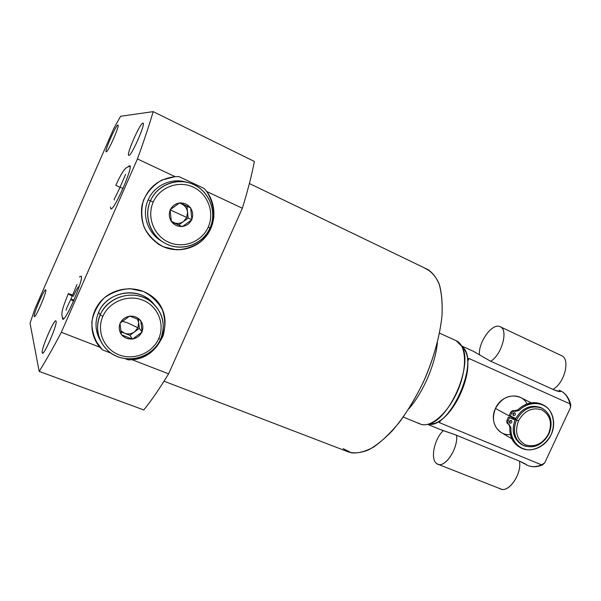 <?xml version="1.0" encoding="UTF-8"?>
<svg xmlns="http://www.w3.org/2000/svg" width="601" height="601" viewBox="0 0 601 601"><rect width="100%" height="100%" fill="white"/><g stroke="black" fill="none" stroke-linecap="round" stroke-linejoin="round"><path stroke-width="0.9" d="M34.82 309.042L30.05 323.255L39.178 371.38C45.736 360.908 53.121 347.874 61.325 332.285L137.441 158.942C143.917 141.062 149.161 125.286 153.172 111.628L120.568 116.271L113.709 128.637L34.82 309.042L113.709 128.637L120.568 116.271L153.172 111.628L254.373 161.466C251.751 175.161 247.747 190.757 242.353 208.254L206.774 191.524L204.092 188.429L178.933 176.589L175.101 176.641L137.441 158.942C143.917 141.062 149.161 125.286 153.172 111.628L254.373 161.466C251.751 175.161 247.747 190.757 242.353 208.254L168.596 373.837C159.738 388.389 151.467 400.424 143.797 409.957L39.178 371.38C45.736 360.908 53.121 347.874 61.325 332.285L99.826 347.198L102.418 349.865L111.177 353.253L102.418 349.865L95.161 340.038L102.418 349.865L99.826 347.198L61.325 332.285L137.441 158.942L175.101 176.641L161.759 180.09C153.646 184.905 147.546 191.599 143.481 200.178C140.995 209.351 141.243 218.456 144.225 227.494C148.725 235.847 155.096 242.278 163.329 246.786L176.634 249.836C185.874 249.362 194.213 246.418 201.643 240.986C208.014 234.36 212.078 226.502 213.843 217.419C214.016 208.134 211.665 199.509 206.774 191.524L242.353 208.254L168.596 373.837L132.205 359.744L168.596 373.837C159.738 388.389 151.467 400.424 143.797 409.957L39.178 371.38L30.05 323.255L34.82 309.042M34.242 316.366C33.303 313.842 45.128 286.805 45.759 290.02C46.968 292.048 34.625 320.25 34.242 316.366L34.385 316.584C35.729 317.929 46.931 291.793 45.759 290.02L45.638 289.87C44.264 288.638 33.333 314.045 34.242 316.366M106.212 151.813C104.033 152.098 116.046 124.617 117.924 125.031C120.418 124.167 107.864 152.849 106.212 151.813C107.797 152.864 120.02 125.158 118.014 125.046L117.924 125.031C116.083 124.61 104.228 151.61 106.174 151.798L106.212 151.813M128.809 155.351C125.737 155.614 140.146 122.732 142.925 123.167C146.464 122.071 131.266 156.696 128.809 155.351C131.146 156.718 145.893 123.528 143.083 123.197L142.925 123.167C140.206 122.717 126.015 154.893 128.734 155.328L128.809 155.351M42.235 352.742C40.958 348.963 55.097 316.712 56.073 321.189C57.749 324.27 42.859 358.196 42.235 352.742L42.919 352.997L42.235 352.742L42.483 353.118C44.482 354.845 57.673 323.841 56.073 321.189L55.863 320.919C53.835 319.349 41.011 349.309 42.235 352.742M62.504 318.725L62.414 317.23L62.504 318.725L63.255 319.018L62.504 318.725L62.804 319.078C65.659 321.588 84.072 278.579 81.203 276.114C84.2 278.977 63.901 325.194 62.504 318.725M79.385 276.986L81.203 276.114L79.385 276.986M110.749 208.795L110.456 206.917L110.802 208.817C113.732 211.635 133.738 166.146 129.733 165.733L129.658 165.711C134.061 165.418 113.529 212.161 110.749 208.795L110.854 208.84M128.103 166.747L129.658 165.711L128.103 166.747M124.88 358.549L128.156 359.819L132.205 359.744L145.322 355.747C153.21 350.796 159.115 344.2 163.051 335.959C165.478 327.207 165.275 318.538 162.428 309.966C158.078 301.995 151.783 295.85 143.541 291.53L130.041 288.675C120.531 289.261 111.921 292.356 104.198 297.968C97.595 304.805 93.471 312.805 91.818 321.963C91.87 331.226 94.537 339.64 99.826 347.198C88.602 334.051 89.346 313.129 101.719 300.327C113.98 287.421 135.345 285.129 149.702 294.821C177.378 311.641 164.794 357.4 132.205 359.744L128.156 359.819C159.047 360.735 177.37 320.378 155.381 299.523C177.37 320.378 159.047 360.735 128.156 359.819L124.88 358.549M408.748 408.958C423.104 392.633 435.334 364.341 437.378 342.698C435.334 364.341 423.104 392.633 408.748 408.958M249.385 183.523L427.687 269.466C432.705 272.614 436.664 277.857 439.571 285.19C441.758 293.664 442.569 303.821 442.005 315.653C440.022 334.825 434.591 355.214 425.711 376.835C416.08 398.132 404.961 416.095 392.363 430.707C384.137 439.256 376.181 445.657 368.511 449.909C361.171 452.846 354.628 453.582 348.88 452.117L164.035 381.199M343.133 448.601L351.435 452.861C358.038 453.492 365.468 451.539 373.724 447.001C382.296 440.946 390.988 432.532 399.8 421.752C408.447 409.799 416.35 396.465 423.525 381.74C433.629 358.549 439.782 336.552 441.998 315.758C442.576 303.024 441.57 292.266 438.985 283.477C435.575 276.047 431 271.051 425.245 268.497M149.634 300.695C162.616 310.927 166.274 323.736 160.625 339.129L158.687 338.679C152.399 353.11 133.985 360.75 119.036 354.868C103.996 349.204 96.228 331.091 102.861 316.329C96.228 331.091 103.996 349.204 119.036 354.868C133.985 360.75 152.399 353.11 158.687 338.679C165.192 324.33 158.093 306.39 143.173 300.312C128.359 294.024 109.269 301.484 102.861 316.329L100.157 314.909C94.988 328.672 97.602 340.632 108 350.796C123.761 365.528 152.669 358.827 160.625 339.129C153.826 354.748 133.91 363.027 117.706 356.671C101.411 350.556 92.967 330.918 100.157 314.909C107.106 298.81 127.81 290.741 143.857 297.578C160.009 304.181 167.671 323.601 160.625 339.129L158.687 338.679C165.192 324.33 158.093 306.39 143.173 300.312C128.359 294.024 109.269 301.484 102.861 316.329L100.157 314.909L98.632 312.31C94.688 321.918 95.198 331.204 100.149 340.151C95.198 331.204 94.688 321.918 98.632 312.31C107.218 290.696 139.958 286.151 153.773 304.031L147.425 298.321L149.634 300.695C133.7 289.134 107.707 296.368 100.157 314.909L98.632 312.31C106.069 294.032 131.702 286.91 147.425 298.321M160.745 245.524C145.885 236.321 139.62 222.979 141.964 205.497C146.682 188.474 157.725 178.858 175.101 176.641L178.933 176.589L204.092 188.429C216.398 201.741 216.856 223.377 205.377 236.929C194.033 250.594 172.69 253.757 157.59 243.623L160.745 245.524C175.567 253.494 194.777 249.768 205.407 237.177C216.105 224.646 216.781 205.016 206.774 191.524L204.092 188.429C215.962 201.29 216.893 221.964 206.459 235.577C196.129 249.272 176.033 253.75 160.617 245.441M148.162 199.87C141.385 214.549 147.756 233.488 161.752 241.226C147.756 233.488 141.385 214.549 148.162 199.87L150.423 200.839C143.323 216.172 150.445 235.998 165.365 243.435C181.419 252.285 203.07 244.607 210.012 227.967C203.123 243.766 183.343 251.541 167.386 244.404C151.317 237.515 143.158 217.021 150.423 200.839L153.217 202.101C146.509 217.021 154.021 235.938 168.843 242.316C183.568 248.912 201.861 241.745 208.216 227.14L210.012 227.967C217.817 211.492 208.78 189.6 191.201 183.545C175.838 177.535 156.869 185.446 150.423 200.839L148.162 199.87C154.247 185.409 171.593 177.498 186.415 182.186C171.593 177.498 154.247 185.409 148.162 199.87M473.31 351.254L461.643 345.958L473.303 351.247L489.77 360.78L553.852 389.801C560.523 392.047 562.273 392.175 559.103 390.184L560.433 390.793C565.06 392.949 568.238 397.306 569.966 403.872C568.238 397.306 565.06 392.949 560.433 390.793C565.541 393.212 568.989 397.877 570.777 404.781M570.537 407.516L570.762 404.728L569.966 403.872L469.035 358.512L467.623 359.653C470.17 378.968 454.919 412.031 439.346 421.091L439.511 422.676L541.524 464.858L542.568 464.904L544.716 462.86L541.524 464.858C536.573 466.932 532.125 467.172 528.159 465.595C532.125 467.172 536.573 466.932 541.524 464.858L439.511 422.676L440.638 420.227L439.511 422.676L438.76 421.902L439.346 421.091C454.919 412.031 470.17 378.968 467.623 359.653L467.909 358.557L469.035 358.512L569.966 403.872L570.537 407.516L544.716 462.86L570.537 407.516M456.272 340.744L439.526 333.127L456.272 340.744C466.429 345.019 467.518 368.173 457.707 390.733C448.023 413.353 430.421 428.483 420.324 424.066L403.256 417.079M418.409 423.036C421.181 424.915 424.516 425.305 428.408 424.208C449.51 420.046 473.415 364.642 461.936 346.507L456.204 340.722M428.445 424.201C450.532 429.091 480.68 359.323 461.974 346.589L464.964 350.503C475.842 367.714 453.409 419.716 433.396 423.667L428.475 424.201M526.025 464.716C527.655 465.182 525.8 464.13 520.474 461.545L455.581 434.884L439.864 429.354M467.751 361.314L469.035 358.512L467.751 361.314M526.994 403.88C521.082 391.529 501.474 394.196 495.472 408.425C489.124 421.121 497.846 436.138 510.332 434.523M509.017 424.516L508.01 423.945C506.733 423.096 506.403 421.827 507.034 420.159L508.416 417.162L514.967 420.069L513.675 419.423L514.396 417.868L513.675 419.423L508.416 417.162L507.034 420.159C506.388 421.932 506.771 423.224 508.183 424.028M515.14 419.055L514.749 419.949L515.14 419.055M521.691 444.567C513.254 438.925 511.128 430.496 515.312 419.28C522.209 407.576 531.006 403.842 541.681 408.064M521.848 444.672L521.525 444.477C513.224 438.798 511.15 430.399 515.312 419.28L516.462 419.904C512.285 431.045 514.358 439.466 522.675 445.153C533.41 449.263 542.17 445.506 548.968 433.892C542.711 444.748 534.409 448.722 524.064 445.822C514.749 440.488 512.21 431.849 516.462 419.904L518.46 420.858C514.531 431.916 516.875 439.917 525.492 444.86C535.078 447.55 542.771 443.869 548.563 433.802L548.968 433.892C553.258 422.428 550.982 413.886 542.132 408.274C531.607 404.668 523.05 408.545 516.462 419.904L515.312 419.28C521.893 407.944 530.435 404.082 540.938 407.681L542.132 408.274M518.46 420.858C524.403 410.648 532.17 406.982 541.771 409.867C550.253 414.96 552.522 422.939 548.563 433.802C542.771 443.869 535.078 447.55 525.492 444.86C516.875 439.917 514.531 431.916 518.46 420.858L516.462 419.904C522.87 408.875 531.261 404.924 541.636 408.041C550.794 413.548 553.236 422.165 548.968 433.892L548.563 433.802C552.522 422.939 550.253 414.96 541.771 409.867C532.17 406.982 524.403 410.648 518.46 420.858M511.789 438.753L501.602 432.758C493.526 427.243 491.483 419.13 495.472 408.425L514.05 418.589L495.472 408.425C501.797 397.524 510.061 393.828 520.263 397.336L531.186 402.798M519.58 447.136L519.459 447.061C512.6 442.892 509.385 436.221 509.821 427.048L508.754 424.366L509.821 427.048C509.385 436.251 512.623 442.937 519.519 447.099M542.297 404.481C533.831 400.822 525.665 402.625 517.777 409.905L514.343 410.738C512.781 410.265 511.526 410.851 510.58 412.504L509.19 415.501L515.718 418.439L510.309 416.11L511.699 413.112L510.309 416.11L509.19 415.501L510.58 412.504C511.526 410.851 512.781 410.265 514.343 410.738L515.47 411.339C513.908 410.866 512.645 411.452 511.699 413.112L510.58 412.504L511.699 413.112C512.645 411.452 513.908 410.866 515.47 411.339L518.911 410.498L515.47 411.339L514.343 410.738L517.777 409.905C525.529 402.723 533.598 400.867 541.997 404.33L543.169 404.916C534.762 401.445 526.679 403.309 518.911 410.498L517.777 409.905L518.911 410.498C528.219 401.588 541.696 401.258 549.104 409.566C554.054 416.914 554.746 425.29 551.17 434.688C546.256 443.5 539.307 448.579 530.33 449.909C518.979 450.119 510.264 440.285 510.94 427.687L509.295 424.659L510.94 427.687C510.504 436.874 513.72 443.553 520.586 447.737C530.375 453.222 544.498 447.587 550.539 435.958C556.736 424.419 553.341 409.709 543.169 404.916M514.246 412.662L512.938 415.073L514.246 412.662M510.715 420.324L509.378 422.713L510.715 420.324M509.535 417.778L508.145 420.775C507.499 422.556 507.883 423.855 509.295 424.659L509.122 424.576C507.845 423.72 507.522 422.458 508.145 420.775L509.535 417.778M513.502 415.591C512.36 413.961 512.803 413.015 514.817 412.759C515.958 414.382 515.515 415.329 513.502 415.591C515.478 415.366 515.936 414.435 514.884 412.789L514.817 412.759C512.848 412.977 512.383 413.909 513.434 415.554L513.502 415.591M509.956 423.247C508.807 421.624 509.25 420.685 511.263 420.415C512.405 422.037 511.969 422.976 509.956 423.247L509.956 423.247C511.917 423.029 512.383 422.097 511.346 420.452L511.263 420.415C509.302 420.632 508.837 421.564 509.866 423.209L509.956 423.247M507.034 420.159L508.145 420.775L507.034 420.159M509.821 427.048L510.94 427.687L509.821 427.048M524.748 463.987L520.474 461.545L455.581 434.884L441.592 430.031M473.303 351.247L489.77 360.78L553.852 389.801C557.142 391.198 559.291 391.792 560.29 391.589C561.033 391.379 560.635 390.905 559.103 390.184M140.784 320.942C143.023 324.262 143.436 327.815 142.039 331.594L141.723 332.3C139.853 335.891 136.893 338.093 132.836 338.889L132.055 338.994C127.93 339.302 124.52 337.95 121.83 334.952L121.357 334.344C119.081 331.023 118.645 327.447 120.042 323.631L120.365 322.91C122.251 319.289 125.241 317.08 129.328 316.306L130.124 316.201C134.263 315.931 137.667 317.305 140.318 320.333L140.732 320.498L142.039 331.594C143.436 327.815 143.023 324.262 140.784 320.942L142.091 332.03L139.327 328.341L138.666 322.684L137.464 319.048L138.666 322.684L137.884 327.763L138.666 322.684L138.275 319.409L139.327 328.341L142.091 332.03L132.836 338.889C136.893 338.093 139.853 335.891 141.723 332.3L132.468 339.159L121.83 334.952C124.52 337.95 127.93 339.302 132.055 338.994L121.41 334.78L120.042 323.631C118.645 327.447 119.081 331.023 121.357 334.344L119.99 323.188L129.328 316.306C125.241 317.08 122.251 319.289 120.365 322.91L129.703 316.036L140.318 320.333C137.667 317.305 134.263 315.931 130.124 316.201L140.732 320.498L140.784 320.942M122.311 321.227L127.773 322.947L137.884 327.763L127.773 322.947L122.311 321.227M120.793 330.663L124.467 333.179C128.066 334.464 131.454 334.021 134.616 331.835L137.884 327.763L134.616 331.835L139.327 328.341L134.616 331.835C131.454 334.021 128.066 334.464 124.467 333.179L120.793 330.663M120.951 331.79L129.891 335.335L134.616 331.835L129.891 335.335L132.468 339.159L129.891 335.335L120.951 331.79M208.216 227.14C201.861 241.745 183.568 248.912 168.843 242.316C154.021 235.938 146.509 217.021 153.217 202.101C159.708 187.076 178.662 180.12 193.259 187.136C207.954 193.935 214.797 212.641 208.216 227.14C214.797 212.641 207.954 193.935 193.259 187.136C178.662 180.12 159.708 187.076 153.217 202.101L150.423 200.839C157.454 184.545 178.024 177.017 193.83 184.642C209.741 192.035 217.126 212.281 210.012 227.967L208.216 227.14M182.651 226.404C186.671 225.736 189.623 223.587 191.509 219.966L191.824 219.245C193.244 215.413 192.868 211.747 190.69 208.254L190.232 207.608C187.64 204.4 184.289 202.86 180.187 202.988L179.406 203.063C175.349 203.709 172.374 205.858 170.466 209.516L170.151 210.245C168.723 214.114 169.121 217.802 171.338 221.303L171.803 221.942C174.44 225.135 177.791 226.645 181.87 226.479L182.651 226.404C186.671 225.736 189.623 223.587 191.509 219.966L182.651 226.404L191.869 219.696L188.166 218.095L183.463 221.514L186.738 217.449L170.106 209.884L186.738 217.449L187.557 212.266C187.031 208.457 185.055 205.692 181.622 203.964L186.949 206.413L188.166 218.095L183.463 221.514L186.738 217.449L187.557 212.266C187.031 208.457 185.055 205.692 181.622 203.964L190.232 207.608C187.64 204.4 184.289 202.86 180.187 202.988L190.232 207.608L179.774 202.792L179.406 203.063C175.349 203.709 172.374 205.858 170.466 209.516L179.406 203.063L170.098 209.787L170.151 210.245C168.723 214.114 169.121 217.802 171.338 221.303L170.151 210.245L171.39 221.754L171.803 221.942C174.44 225.135 177.791 226.645 181.87 226.479L171.803 221.942L182.283 226.667L182.651 226.404M171.33 221.273L173.411 222.52C176.964 223.978 180.315 223.64 183.463 221.514L178.752 224.932L173.411 222.52C176.964 223.978 180.315 223.64 183.463 221.514L178.752 224.932L182.283 226.667L171.33 221.273M190.69 208.254L191.824 219.245C193.244 215.413 192.868 211.747 190.69 208.254L190.645 207.796L186.949 206.413L188.166 218.095L191.869 219.696L190.69 208.254M179.504 202.988L181.622 203.964L179.504 202.988M443.35 430.654C434.35 438.602 430.046 459.284 436.679 463.551C443.636 469.967 458.473 449.12 456.557 435.282C458.315 448.121 445.326 468.044 437.866 464.205L436.679 463.551C430.046 459.284 434.35 438.602 443.35 430.654M499.386 488.252C507.154 494.878 522.149 474.895 519.482 461.132C521.938 473.904 508.882 493.045 500.693 488.951L437.866 464.205M500.52 326.906L499.829 326.583C492.054 322.932 478.231 342.315 479.403 354.883C478.231 342.315 492.054 322.932 499.829 326.583C508.754 328.897 502.098 354.628 490.724 361.216C501.858 354.77 508.649 329.656 500.19 326.734L500.52 326.906M561.484 355.619C570.702 358.902 564.527 383.476 552.867 389.35C564.512 383.476 570.695 358.94 561.499 355.634L500.19 326.734M72.263 295.985C69.205 294.618 67.898 293.829 68.341 293.626C67.898 293.829 69.205 294.618 72.263 295.985M73.6 300.996C71.309 299.891 70.422 299.275 70.926 299.148C70.422 299.275 71.309 299.891 73.6 300.996M73.254 296.398C76.094 290.08 78.122 286.647 79.332 286.091M72.533 294.918L68.341 293.626M74.036 300.004L70.926 299.148L76.996 284.528M115.82 185.363L119.809 187.189M114.355 199.945C113.506 199.57 115.377 197.774 120.08 187.151L122.995 188.489M526.198 464.791L528.159 465.595C532.561 467.323 537.377 467.09 542.613 464.889M428.408 424.208L433.396 423.667M461.936 346.507L464.964 350.503M440.323 429.542L427.754 424.389M467.833 358.639L467.653 359.022M68.244 293.836C62.173 309.012 60.123 314.954 63.488 318.883M66.2 310.154C65.554 310.514 67.094 306.931 70.82 299.388M115.828 185.356C119.359 177.348 122.717 171.796 123.626 170.752C125.113 168.25 127.262 166.793 130.079 166.372M120.08 187.144L125.586 174.38"/></g></svg>
